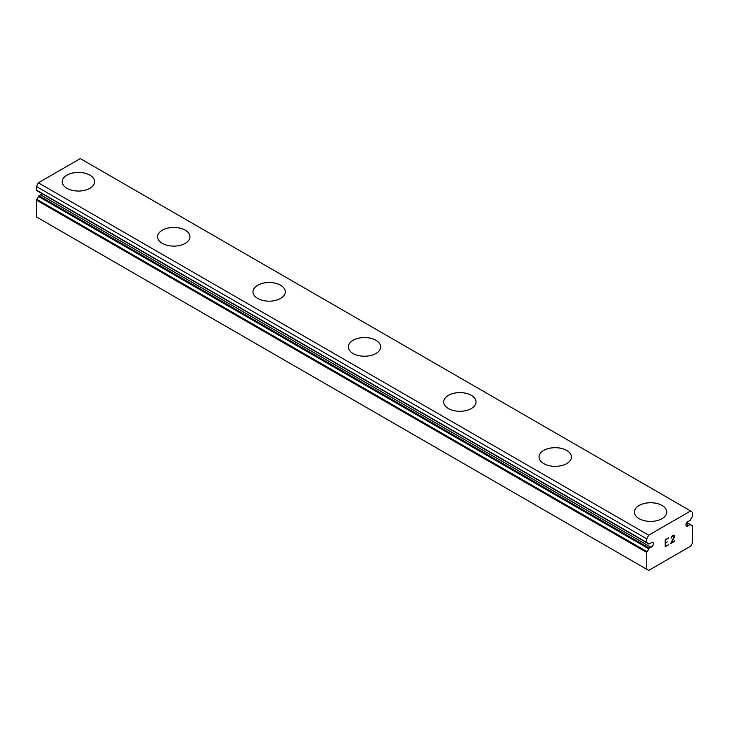 <?xml version="1.0" encoding="UTF-8"?>
<svg xmlns="http://www.w3.org/2000/svg" width="729" height="729" viewBox="0 0 729 729"><rect width="100%" height="100%" fill="white"/><g stroke="black" fill="none" stroke-linecap="round" stroke-linejoin="round"><path stroke-width="1.09" d="M648.755 543.889L647.088 542.923A6.151 3.554 -60 0 1 648.035 543.205A6.151 3.554 -60 0 1 648.755 543.889A0.866 0.501 -60 0 0 649.293 543.943L650.897 543.014A2.697 1.558 -60 0 1 652.838 542.431A2.697 1.558 -60 0 1 652.081 546.513A2.697 1.558 -60 0 1 650.897 547.197L40.569 194.834L38.965 195.764A0.866 0.501 120 0 0 38.427 196.429A6.151 3.554 -60 0 1 36.76 199.318A0.866 0.501 120 0 0 36.45 200.111L36.45 216.95L646.778 569.313L646.778 552.482A0.866 0.501 -60 0 1 647.088 551.689L36.76 199.318M42.154 193.704A2.697 1.558 -60 0 1 41.753 194.151A2.697 1.558 -60 0 1 40.569 194.834M646.778 569.313L648.682 570.415L690.645 546.194L692.55 542.886L692.55 526.056A0.866 0.501 -60 0 0 692.24 525.618A6.151 3.554 -60 0 1 691.292 525.336A6.151 3.554 -60 0 1 690.573 524.652A0.866 0.501 -60 0 0 690.035 524.607L688.431 525.527A2.697 1.558 -60 0 1 686.49 526.119A2.697 1.558 -60 0 1 687.247 522.028A2.697 1.558 -60 0 1 688.431 521.344L690.035 520.415A0.866 0.501 -60 0 0 690.573 519.75A6.151 3.554 -60 0 1 692.24 516.861A0.866 0.501 -60 0 0 692.55 516.059L692.55 512.441L690.645 510.956L80.318 158.585L38.355 182.806L36.45 186.506L36.45 190.123A0.866 0.501 120 0 0 36.76 190.551L646.851 542.786M62.229 181.731A16.184 9.34 180 0 1 72.235 173.119A16.184 9.34 180 0 1 89.849 175.142A16.184 9.34 180 0 1 94.597 181.731M89.849 175.106A16.184 9.34 180 0 1 94.597 181.712A16.184 9.34 180 0 1 84.6 190.342A16.184 9.34 180 0 1 66.968 188.319A16.184 9.34 180 0 1 62.229 181.712A16.184 9.34 180 0 1 72.217 173.074A16.184 9.34 180 0 1 89.849 175.106M157.592 236.77A16.184 9.34 180 0 1 167.579 228.131A16.184 9.34 180 0 1 185.221 230.164A16.184 9.34 180 0 1 189.959 236.788A16.184 9.34 180 0 1 179.963 245.4A16.184 9.34 180 0 1 162.33 243.377A16.184 9.34 180 0 1 157.592 236.77A16.184 9.34 180 0 1 167.597 228.177A16.184 9.34 180 0 1 185.221 230.2A16.184 9.34 180 0 1 189.959 236.77M280.583 285.258A16.184 9.34 180 0 1 285.321 291.846A16.184 9.34 180 0 1 275.334 300.457A16.184 9.34 180 0 1 257.692 298.434A16.184 9.34 180 0 1 252.954 291.828A16.184 9.34 180 0 1 262.959 283.235A16.184 9.34 180 0 1 280.583 285.258M252.954 291.828A16.184 9.34 180 0 1 262.941 283.189A16.184 9.34 180 0 1 280.583 285.221A16.184 9.34 180 0 1 285.321 291.828M348.316 346.904A16.184 9.34 180 0 1 358.322 338.292A16.184 9.34 180 0 1 375.945 340.315A16.184 9.34 180 0 1 380.684 346.904M375.945 340.279A16.184 9.34 180 0 1 380.684 346.886A16.184 9.34 180 0 1 370.697 355.515A16.184 9.34 180 0 1 353.055 353.492A16.184 9.34 180 0 1 348.316 346.886A16.184 9.34 180 0 1 358.303 338.247A16.184 9.34 180 0 1 375.945 340.279M471.308 395.373A16.184 9.34 180 0 1 476.046 401.961A16.184 9.34 180 0 1 466.059 410.573A16.184 9.34 180 0 1 448.417 408.55A16.184 9.34 180 0 1 443.679 401.943A16.184 9.34 180 0 1 453.684 393.35A16.184 9.34 180 0 1 471.308 395.373M443.679 401.943A16.184 9.34 180 0 1 453.666 393.305A16.184 9.34 180 0 1 471.308 395.328A16.184 9.34 180 0 1 476.046 401.943M539.041 457.019A16.184 9.34 180 0 1 549.055 448.408A16.184 9.34 180 0 1 566.67 450.431A16.184 9.34 180 0 1 571.408 457.019M566.67 450.385A16.184 9.34 180 0 1 571.408 456.992A16.184 9.34 180 0 1 561.421 465.631A16.184 9.34 180 0 1 543.779 463.608A16.184 9.34 180 0 1 539.041 456.992A16.184 9.34 180 0 1 549.037 448.362A16.184 9.34 180 0 1 566.67 450.385M634.403 512.077A16.184 9.34 180 0 1 644.418 503.466A16.184 9.34 180 0 1 662.032 505.489A16.184 9.34 180 0 1 666.771 512.077M662.032 505.443A16.184 9.34 180 0 1 666.771 512.05A16.184 9.34 180 0 1 656.783 520.688A16.184 9.34 180 0 1 639.151 518.665A16.184 9.34 180 0 1 634.403 512.05A16.184 9.34 180 0 1 644.4 503.42A16.184 9.34 180 0 1 662.032 505.443M665.586 542.823L667.254 541.857L665.586 543.278L665.586 546.039L668.657 544.727L665.185 546.732L665.185 539.824L668.657 537.82L665.586 540.061L665.586 542.823L665.577 540.052L668.648 537.829M665.586 546.039L665.577 543.278L667.245 541.857M668.657 544.727L668.648 544.271M665.185 546.723L668.648 544.727M671.044 538.184L672.211 535.769L673.942 535.104L674.525 535.779L674.225 535.268M674.525 535.779L674.525 536.462L674.516 535.769M674.525 536.462L674.234 537.291L674.516 536.453M674.234 537.291L673.377 539.068L674.225 537.282M673.396 539.077L671.537 542.604L673.377 539.068M671.537 542.604L674.79 540.727M670.698 543.542L674.79 541.173L670.689 543.552L674.115 536.653L673.323 535.587L671.719 536.817L671.455 537.956L671.71 536.817L673.851 535.587M647.088 542.923A0.866 0.501 -60 0 1 646.778 542.485L646.778 538.868L648.682 535.177L690.645 510.956M647.088 551.689A6.151 3.554 -60 0 0 648.755 548.791A0.866 0.501 -60 0 1 649.293 548.126L650.897 547.197M688.431 525.527L686.025 524.142M648.682 535.177L38.355 182.806M646.778 538.868L36.45 186.506M692.24 525.618L690.573 524.652M690.336 524.515L686.827 522.493M690.035 524.607L686.691 522.675M646.778 542.485L36.45 190.123M649.293 548.126L38.965 195.764M648.755 548.791L38.427 196.429M646.778 552.482L36.45 200.111M692.368 525.655L690.472 524.561M648.856 543.98L36.632 190.515"/></g></svg>
